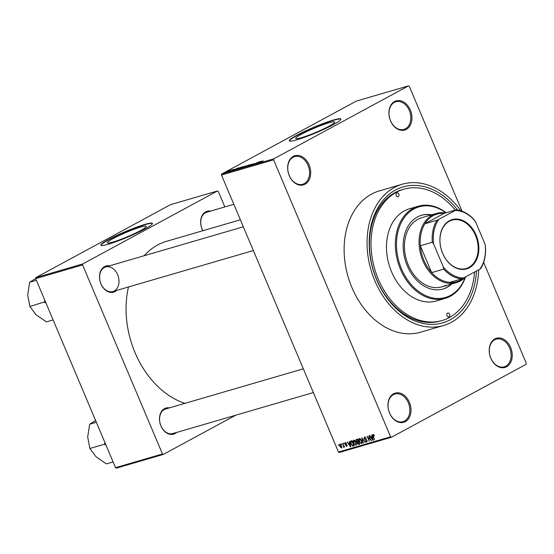 <?xml version="1.0" encoding="UTF-8"?>
<svg xmlns="http://www.w3.org/2000/svg" width="554" height="554" viewBox="0 0 554 554"><rect width="100%" height="100%" fill="white"/><g stroke="black" fill="none" stroke-linecap="round" stroke-linejoin="round"><path stroke-width="0.83" d="M406.311 129.366A15.2 11.163 -106.3 0 1 390.515 120.814A15.2 11.163 -106.3 0 1 394.552 101.52A15.2 11.163 -106.3 0 1 410.348 110.073A15.2 11.163 -106.3 0 1 406.311 129.366M394.337 102.407A14.397 10.574 73.7 0 0 390.106 119.629A14.397 10.574 73.7 0 0 403.942 129.421A14.397 10.574 73.7 0 0 405.48 128.784A14.397 10.574 73.7 0 0 409.711 111.555A14.397 10.574 73.7 0 0 395.875 101.77A14.397 10.574 73.7 0 0 394.337 102.407M506.598 366.783A15.2 11.163 -106.3 0 1 490.802 358.23A15.2 11.163 -106.3 0 1 494.84 338.937A15.2 11.163 -106.3 0 1 510.636 347.49A15.2 11.163 -106.3 0 1 506.598 366.783M494.625 339.824A14.397 10.574 73.7 0 0 490.394 357.046A14.397 10.574 73.7 0 0 504.23 366.838A14.397 10.574 73.7 0 0 505.767 366.201A14.397 10.574 73.7 0 0 509.999 348.972A14.397 10.574 73.7 0 0 496.169 339.187A14.397 10.574 73.7 0 0 494.625 339.824M405.355 421.622A15.2 11.163 -106.3 0 1 389.559 413.069A15.2 11.163 -106.3 0 1 393.589 393.776A15.2 11.163 -106.3 0 1 409.392 402.329A15.2 11.163 -106.3 0 1 405.355 421.622M393.382 394.663A14.397 10.574 73.7 0 0 389.15 411.892A14.397 10.574 73.7 0 0 402.987 421.677A14.397 10.574 73.7 0 0 404.524 421.04A14.397 10.574 73.7 0 0 408.755 403.818A14.397 10.574 73.7 0 0 394.919 394.026A14.397 10.574 73.7 0 0 393.382 394.663M305.067 184.205A15.2 11.163 -106.3 0 1 289.271 175.653A15.2 11.163 -106.3 0 1 293.301 156.36A15.2 11.163 -106.3 0 1 309.097 164.912A15.2 11.163 -106.3 0 1 305.067 184.205M293.094 157.246A14.397 10.574 73.7 0 0 288.863 174.475A14.397 10.574 73.7 0 0 302.699 184.26A14.397 10.574 73.7 0 0 304.236 183.623A14.397 10.574 73.7 0 0 308.467 166.401A14.397 10.574 73.7 0 0 294.631 156.609A14.397 10.574 73.7 0 0 293.094 157.246M113.009 238.608A21.149 2.251 -22.9 0 0 107.31 242.818A21.149 2.251 -22.9 0 0 119.733 239.799A21.149 2.251 -22.9 0 0 140.578 230.561A21.149 2.251 -22.9 0 0 146.277 226.351A21.149 2.251 -22.9 0 0 133.853 229.37A21.149 2.251 -22.9 0 0 113.009 238.608M108.425 239.612A27.998 2.978 -22.9 0 0 100.876 245.187A27.998 2.978 -22.9 0 0 117.323 241.198A27.998 2.978 -22.9 0 0 144.919 228.968A27.998 2.978 -22.9 0 0 152.461 223.394A27.998 2.978 -22.9 0 0 136.021 227.389A27.998 2.978 -22.9 0 0 108.425 239.612M152.488 223.56A27.998 2.978 -22.9 0 0 135.495 227.923A27.998 2.978 -22.9 0 0 108.549 239.91A27.998 2.978 -22.9 0 0 100.973 245.318M328.979 126.222A21.149 2.251 157.1 0 1 308.135 135.46A21.149 2.251 157.1 0 1 295.711 138.472A21.149 2.251 157.1 0 1 301.411 134.262A21.149 2.251 157.1 0 1 322.262 125.024A21.149 2.251 157.1 0 1 334.685 122.012A21.149 2.251 157.1 0 1 328.979 126.222M296.826 135.273A27.998 2.978 -22.9 0 0 289.278 140.848A27.998 2.978 -22.9 0 0 305.725 136.852A27.998 2.978 -22.9 0 0 333.321 124.629A27.998 2.978 -22.9 0 0 340.869 119.055A27.998 2.978 -22.9 0 0 324.422 123.043A27.998 2.978 -22.9 0 0 296.826 135.273M340.89 119.214A27.998 2.978 -22.9 0 0 323.903 123.577A27.998 2.978 -22.9 0 0 296.951 135.564A27.998 2.978 -22.9 0 0 289.382 140.979M202.854 230.734A13.601 9.986 -106.3 0 1 205.686 211.857A13.601 9.986 -106.3 0 1 210.603 211.074M233.83 204.301L206.843 212.175A12.797 9.397 73.7 0 0 205.472 212.736A12.797 9.397 73.7 0 0 202.923 230.713M116.631 290.435A13.601 9.986 -106.3 0 1 115.066 291.549A13.601 9.986 -106.3 0 1 100.932 283.897A13.601 9.986 -106.3 0 1 104.54 266.64A13.601 9.986 -106.3 0 1 109.463 265.865M114.235 290.968A12.797 9.397 73.7 0 0 117.995 275.657A12.797 9.397 73.7 0 0 105.696 266.959A12.797 9.397 73.7 0 0 104.332 267.52A12.797 9.397 73.7 0 0 100.572 282.838A12.797 9.397 73.7 0 0 112.871 291.536L253.365 250.547M176.615 432.445A13.601 9.986 -106.3 0 1 175.057 433.56A13.601 9.986 -106.3 0 1 160.923 425.908A13.601 9.986 -106.3 0 1 164.531 408.644A13.601 9.986 -106.3 0 1 169.448 407.869M303.329 368.819L165.688 408.97A12.797 9.397 73.7 0 0 164.316 409.531A12.797 9.397 73.7 0 0 160.556 424.842A12.797 9.397 73.7 0 0 172.855 433.547A12.797 9.397 73.7 0 0 174.226 432.979M476.475 270.996A70.801 51.986 -106.3 0 1 450.284 319.727A70.801 51.986 -106.3 0 1 376.706 279.895A70.801 51.986 -106.3 0 1 395.501 190.029A70.801 51.986 -106.3 0 1 457.618 210.077M455.277 210.118A68.398 50.227 73.7 0 0 403.734 189.219L402.176 189.676A68.398 50.227 73.7 0 0 394.864 192.688A68.398 50.227 73.7 0 0 374.767 274.514A68.398 50.227 73.7 0 0 440.478 321.001L442.044 320.544A68.398 50.227 73.7 0 0 449.356 317.532A68.398 50.227 73.7 0 0 474.556 272.035M460.873 210.839A73.599 54.043 73.7 0 0 402.28 184.226A73.599 54.043 73.7 0 0 394.413 187.467A73.599 54.043 73.7 0 0 372.787 275.511A73.599 54.043 73.7 0 0 443.505 325.537A73.599 54.043 73.7 0 0 451.371 322.296A73.599 54.043 73.7 0 0 478.67 269.805M402.28 184.226L379.345 190.915A73.599 54.043 73.7 0 0 371.478 194.156A73.599 54.043 73.7 0 0 349.851 282.208A73.599 54.043 73.7 0 0 420.562 332.227L443.505 325.537M240.374 219.786L166.622 241.302A84.797 62.263 73.7 0 0 157.558 245.034A84.797 62.263 73.7 0 0 144.054 255.768M408.464 85.877L356.333 101.084L221.683 174.018L273.815 158.811L408.464 85.877L409.295 86.327L462.064 211.247M483.656 262.367L526.3 363.313L526.085 364.331L391.443 437.265L339.304 452.473L338.473 452.022L390.605 436.815L391.443 437.265M339.851 444.135L341.596 445.797L341.486 447.999L339.761 446.379L339.734 444.183M342.607 443.408L344.512 447.043L343.93 446.545L343.812 447.32L343.418 447.21L343.681 446.122L342.607 443.408M343.556 446.649L344.041 445.928M345.184 442.584L346.499 443.546L345.384 443.124L345.184 443.83L347.129 445.16L346.825 446.441L345.606 445.603L346.589 445.915L346.825 445.333L344.886 444.024L345.045 442.639M345.966 442.805L345.184 443.83M346.589 445.915L347.129 445.167M351.111 440.929L352.088 440.645L354.255 445.769L352.76 446.102L350.952 443.886C350.253 442.452 350.301 441.469 351.111 440.929L350.89 441.019M356.506 439.35L357.538 439.052L359.705 444.183L358.673 444.481L357.212 443.456L357.122 442.279L356.132 441.157L356.27 439.447M361.831 437.799L365.308 442.549L362.268 438.346L363.306 443.131L362.96 443.235L361.831 437.799M368.909 435.735L371.409 440.769L367.918 437.168L369.324 441.379L367.157 436.247L370.647 439.841L368.909 435.735M373.77 434.648L374.49 435.832L373.334 435.042L373.14 435.534L374.539 439.855L373.071 436.372L373.098 434.44L373.77 434.648M373.271 435.07L373.867 434.751L373.14 435.534M273.815 158.811L273.607 159.829L221.468 175.036L338.473 452.022M273.607 159.829L390.605 436.815M371.692 434.925L372.039 434.821L373.195 440.243L372.849 440.347L369.622 435.527L370.903 436.877L372.053 436.538L371.692 434.925M365.425 437.168L364.691 437.563L364.387 438.636L367.101 440.52L366.748 442.203L365.107 440.963L366.485 441.607L366.762 440.603L364.061 438.747L364.47 436.954L366.298 438.366L364.553 437.618L365.411 437.154M366.485 441.607L367.288 441.192M360.557 439.003L361.624 440.665L361.485 443.74L359.089 441.476L358.646 439.537L359.262 438.477L360.557 439.003M355.107 440.589L356.174 442.258L356.035 445.326L353.639 443.061L353.196 441.123L353.812 440.063L355.107 440.589M349.318 441.448L349.671 441.351L350.827 446.773L350.474 446.87L347.254 442.05L348.535 443.401L349.685 443.068L349.318 441.448M343.556 443.131L344.193 443.768L343.556 443.131M341.278 443.796L341.922 444.433L341.278 443.796M338.155 444.71L338.792 445.347L338.155 444.71M230.928 170.147L230.409 170.431L230.956 170.216M233.206 169.482L232.68 169.766L233.234 169.552M238.968 167.8L234.307 170.078L236.897 168.409L238.996 167.862M239.785 168.492L243.538 166.456L239.349 168.548M245.235 166.899L248.988 164.87L244.799 166.955M254.286 163.569L250.595 165.064L254.057 163.7M252.437 164.123L252.118 164.483M251.731 164.552L252.202 164.469M261.343 161.276L256.675 163.548L259.272 161.879L261.363 161.332M263.081 160.819L258.365 163.056L262.873 160.972M262.021 161.366L262.374 161.069M258.559 162.087L253.15 164.58L258.586 162.156M251.481 164.15L249.134 165.75L251.239 164.33L246.786 166.435L251.516 164.24M246.156 165.708L242.5 167.689L246.198 165.798M243.649 166.983L244.155 166.823M236.697 169.365L241.738 166.996L236.593 169.351M234.972 169.136L232.161 170.279L234.861 169.205M232.258 169.759L228.982 171.359L232.285 169.829M229.654 170.708L227.251 171.56L229.127 171.006M226.828 172.024L227.278 171.636M224.834 206.926L218.283 191.435L217.452 190.985L170.535 204.668L35.885 277.602L82.809 263.912L82.594 264.93L35.671 278.614L115.53 467.673L162.454 453.982L163.285 454.432L116.361 468.123L115.53 467.673M82.594 264.93L162.454 453.982M235.692 415.216L163.285 454.432M217.452 190.985L82.809 263.912M128.493 286.979A84.797 62.263 73.7 0 0 184.967 403.347M35.671 278.614L35.885 277.602M221.468 175.036L221.683 174.018M258.053 162.883L259.424 162.218L258.074 162.938M245.47 166.574L248.559 165.099L245.692 166.747M248.144 165.646L248.559 165.099M243.628 167.253L244.716 166.657L242.901 167.322L243.656 167.315M245.145 166.429L246.426 165.736L244.411 166.484L245.173 166.498M240.021 168.16L243.109 166.692L240.242 168.34M242.694 167.232L243.109 166.692M238.178 168.838L240.976 167.322L237.985 168.555L237.188 169.108L238.206 168.908M235.679 169.406L237.057 168.741L235.706 169.462M227.611 171.449L229.19 170.736L227.244 171.879M228.823 171.165L229.19 170.736M372.517 438.754L372.191 437.175L371.27 437.438L372.773 439.772L372.842 438.581M372.461 436.794L371.27 437.438M365.855 439.405L365.079 439.821M359.352 439.149L358.646 439.537M361.229 443.138L361.291 440.755L359.401 439.121L360.19 438.692L359.518 439.073L359.428 441.393L360.058 442.514L361.229 443.138L362.108 442.681M362.108 442.66L361.45 443.02M359.615 443.976L358.673 444.481M358.57 441.496L357.122 442.279M359.117 443.678L358.473 442.147L357.524 442.48L357.51 443.276L358.542 443.851L359.421 443.519M358.216 441.545L357.462 439.751L356.437 440.118L356.464 441.053L357.565 441.739L358.521 441.386M357.704 439.44L356.437 440.118M353.902 440.742L353.196 441.123M354.754 440.291L354.068 440.665L353.978 442.985L354.608 444.1L355.779 444.73L356.658 444.266M355.779 444.73L355.841 442.341L353.951 440.714L354.74 440.285M356.658 444.253L356 444.606M354.089 445.381L352.76 446.102M353.971 445.104L353.667 445.271L352.005 441.337L351.188 441.6L352.247 441.026M352.261 441.053L350.89 442.507L351.291 443.796L352.566 445.478L353.667 445.271M350.142 445.277L349.823 443.699L348.902 443.969L350.405 446.295L350.467 445.104M350.093 443.325L348.902 443.969M346.963 444.855L346.589 445.056M343.972 446.912L343.418 447.21M344.2 446.295L343.618 446.614M340.641 444.363L340.073 444.675L340.08 446.24L341.271 447.466L341.95 447.106L341.382 447.403M341.271 447.466L341.264 445.901L340.011 444.696L340.634 444.356M449.045 316.798A2.001 1.468 73.7 0 0 449.633 314.409A2.001 1.468 73.7 0 0 447.715 313.045A2.001 1.468 73.7 0 0 447.5 313.135A2.001 1.468 73.7 0 0 446.912 315.531A2.001 1.468 73.7 0 0 448.83 316.888A2.001 1.468 73.7 0 0 449.045 316.798M398.284 196.628A2.001 1.468 73.7 0 0 398.873 194.232A2.001 1.468 73.7 0 0 396.948 192.875A2.001 1.468 73.7 0 0 396.733 192.958A2.001 1.468 73.7 0 0 396.152 195.354A2.001 1.468 73.7 0 0 398.07 196.712A2.001 1.468 73.7 0 0 398.284 196.628M431.614 214.834A38.399 28.199 73.7 0 0 421.525 215.277A38.399 28.199 73.7 0 0 417.418 216.967A38.399 28.199 73.7 0 0 406.137 262.908A38.399 28.199 73.7 0 0 443.027 289.008A38.399 28.199 73.7 0 0 447.133 287.318A38.399 28.199 73.7 0 0 451.773 283.953M442.771 289.077A38.399 28.199 73.7 0 0 446.614 287.471A38.399 28.199 73.7 0 0 451.254 284.105M431.095 214.987A38.399 28.199 73.7 0 0 421.262 215.361M445.935 212.847A47.201 34.66 73.7 0 0 414.011 208.906A47.201 34.66 73.7 0 0 401.484 268.822A47.201 34.66 73.7 0 0 450.541 295.379A47.201 34.66 73.7 0 0 465.125 277.388M465.499 277.007A47.997 35.248 -106.3 0 1 450.326 296.258A47.997 35.248 -106.3 0 1 445.194 298.371A47.997 35.248 -106.3 0 1 399.081 265.754A47.997 35.248 -106.3 0 1 413.18 208.332A47.997 35.248 -106.3 0 1 418.312 206.213A47.997 35.248 -106.3 0 1 446.212 212.764M418.312 206.213L409.448 208.803A47.997 35.248 73.7 0 0 404.316 210.915A47.997 35.248 73.7 0 0 390.217 268.337A47.997 35.248 73.7 0 0 436.33 300.961L445.194 298.371M403.734 189.219A68.398 50.227 73.7 0 0 396.429 192.231A68.398 50.227 73.7 0 0 376.332 274.057A68.398 50.227 73.7 0 0 442.044 320.544M445.686 285.268A36.003 26.433 -106.3 0 1 441.836 286.854A36.003 26.433 -106.3 0 1 407.245 262.388A36.003 26.433 -106.3 0 1 417.827 219.322A36.003 26.433 -106.3 0 1 421.67 217.736L436.268 213.477A36.003 26.433 -106.3 0 1 445.395 212.999M442.632 253.31A25.678 18.857 -106.3 0 1 449.453 220.714A25.678 18.857 -106.3 0 1 476.135 235.159A25.678 18.857 -106.3 0 1 469.321 267.755A25.678 18.857 -106.3 0 1 442.632 253.31M475.512 235.422A25.2 18.504 73.7 0 0 452.016 220.132A25.2 18.504 73.7 0 0 442.632 253.233A25.2 18.504 73.7 0 0 466.129 268.517A25.2 18.504 73.7 0 0 475.512 235.422M436.919 220.257L438.768 219.384A34.396 25.255 73.7 0 0 433.623 243.982L432.314 242.264A35.2 25.844 -106.3 0 1 436.919 220.257L424.925 223.754A35.2 25.844 73.7 0 1 444.059 213.394L424.925 223.754A35.2 25.844 73.7 0 0 420.327 245.761A35.2 25.844 73.7 0 0 423.907 260.325A35.2 25.844 73.7 0 0 431.67 272.623A35.2 25.844 73.7 0 0 449.689 282.374A35.2 25.844 73.7 0 0 463.871 277.824M465.63 276.868A36.003 26.433 -106.3 0 1 456.434 282.595A36.003 26.433 -106.3 0 1 422.868 260.754A36.003 26.433 -106.3 0 1 436.268 213.477M432.314 242.264L420.327 245.761L431.67 272.623L443.664 269.126L443.394 267.104A34.396 25.255 73.7 0 0 463.532 278.004L479.999 269.085A34.396 25.255 73.7 0 0 485.145 244.487L475.38 221.365A34.396 25.255 73.7 0 0 455.243 210.465L438.768 219.384M433.623 243.982L443.394 267.104M463.532 278.004L461.683 278.877A35.2 25.844 -106.3 0 1 443.664 269.126M449.689 282.374L461.683 278.877M485.145 244.487L485.415 246.509A35.2 25.844 -106.3 0 1 480.81 268.517L479.999 269.085M455.243 210.465L456.053 209.897A35.2 25.844 -106.3 0 1 474.065 219.647L475.38 221.365M444.059 213.394L456.053 209.897M44.902 300.462L44.493 301.93A24.847 18.24 73.7 0 0 44.59 302.165A24.847 18.24 73.7 0 0 44.694 302.408L46.03 303.135M36.377 280.282L29.674 282.235L35.74 278.433M44.493 301.93L29.895 306.48L27.7 294.97L29.674 282.235M53.129 319.935L46.425 321.888L36.072 314.79L29.895 306.48M104.893 442.473L104.484 444.232L89.887 448.491L87.684 436.974L89.665 424.246L95.731 420.444M96.361 422.293L89.665 424.246M104.484 444.232L106.015 445.146M113.113 461.946L106.41 463.899L96.064 456.801L89.887 448.491M104.477 443.941A24.847 18.24 73.7 0 0 104.678 444.419M366.374 439.592L365.772 439.918M354.172 445.582L353.32 446.046M346.762 444.606L346.118 444.952M357.593 442.424L358.708 441.822M356.547 440.035L357.69 439.419M345.287 443.165L345.959 442.798M343.591 446.635L344.2 446.302M105.696 266.959L243.338 226.808M313.356 392.557L172.855 433.547M456.434 282.595L441.836 286.854"/></g></svg>
